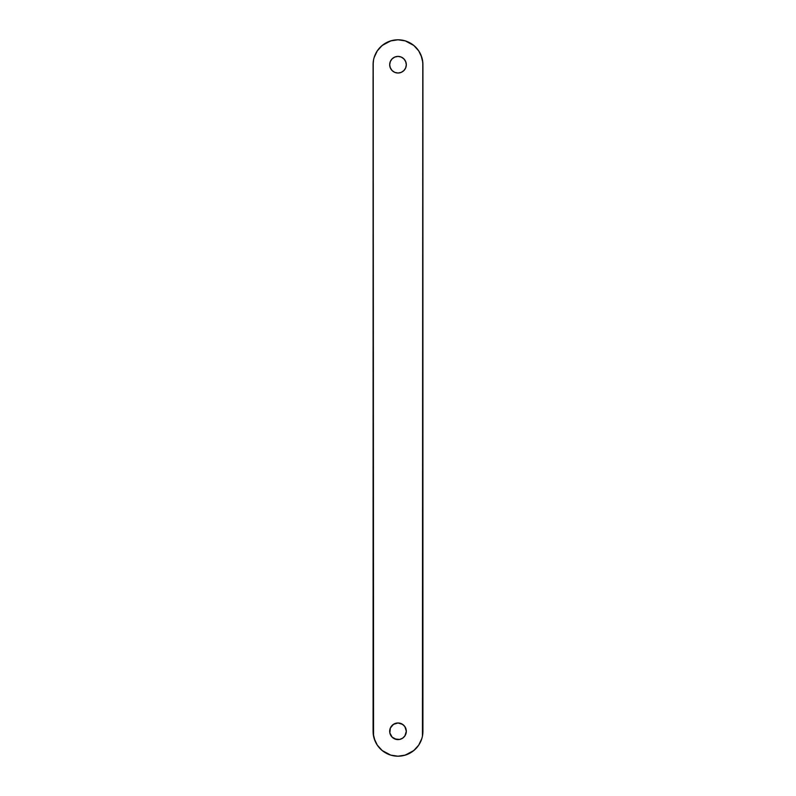 <?xml version="1.0" encoding="UTF-8"?>
<svg xmlns="http://www.w3.org/2000/svg" width="796" height="796" viewBox="0 0 796 796"><rect width="100%" height="100%" fill="white"/><g stroke="black" fill="none" stroke-linecap="round" stroke-linejoin="round"><path stroke-width="0.6" stroke-dasharray="3.98 2.98" d="M399.592 739.434A8.308 8.308 0 0 0 399.642 739.424L398 739.593A8.308 8.308 0 0 0 398.02 739.593L396.378 739.434A8.308 8.308 0 0 0 396.408 739.434M373.205 62.297A24.915 24.915 0 0 0 373.085 64.715L373.085 731.285A24.915 24.915 0 0 0 373.205 733.703M373.205 733.753A24.915 24.915 0 0 0 373.563 736.151M373.573 736.181A24.915 24.915 0 0 0 374.15 738.499L374.16 738.519A24.915 24.915 0 0 0 374.966 740.778M377.304 745.155A24.915 24.915 0 0 0 380.349 748.867M386.289 753.275A24.915 24.915 0 0 0 393.075 755.712M393.204 755.732A24.915 24.915 0 0 0 395.483 756.071M395.632 756.091A24.915 24.915 0 0 0 397.94 756.2M398.06 756.2A24.915 24.915 0 0 0 400.368 756.091M400.517 756.071A24.915 24.915 0 0 0 402.796 755.732M402.925 755.712A24.915 24.915 0 0 0 409.711 753.275M415.651 748.867A24.915 24.915 0 0 0 418.696 745.155M421.034 740.778A24.915 24.915 0 0 0 421.84 738.519L421.85 738.499A24.915 24.915 0 0 0 422.427 736.181M422.437 736.151A24.915 24.915 0 0 0 422.795 733.753M422.795 733.703A24.915 24.915 0 0 0 422.915 731.285L422.915 64.715L422.915 731.285M422.915 64.715A24.915 24.915 0 0 0 422.795 62.297M422.795 62.247A24.915 24.915 0 0 0 422.437 59.849M422.427 59.819A24.915 24.915 0 0 0 421.85 57.501L421.84 57.481A24.915 24.915 0 0 0 421.034 55.222M418.696 50.845A24.915 24.915 0 0 0 415.651 47.133M409.711 42.725A24.915 24.915 0 0 0 402.925 40.288M402.796 40.268A24.915 24.915 0 0 0 400.517 39.929M400.368 39.909A24.915 24.915 0 0 0 398.06 39.8M397.94 39.8A24.915 24.915 0 0 0 395.632 39.909M395.483 39.929A24.915 24.915 0 0 0 393.204 40.268M393.075 40.288A24.915 24.915 0 0 0 386.289 42.725M380.349 47.133A24.915 24.915 0 0 0 377.304 50.845M374.966 55.222A24.915 24.915 0 0 0 374.16 57.481L374.15 57.501A24.915 24.915 0 0 0 373.573 59.819M373.563 59.849A24.915 24.915 0 0 0 373.205 62.247M373.085 731.285L373.085 64.715M374.986 740.817L376.03 743.026M377.284 745.126L382.199 750.548L390.766 755.125M395.562 756.081L402.856 755.722L411.84 752.001M415.621 748.907L418.716 745.126L421.84 738.519M421.014 55.183L419.97 52.974M418.716 50.874L413.801 45.452L405.234 40.875M400.438 39.919L393.144 40.278L384.16 43.999M380.379 47.093L377.284 50.874L374.16 57.481M392.13 737.156L389.851 732.907L389.851 729.663M390.329 728.111L392.13 725.415M403.87 725.415L406.149 729.663L406.149 732.907M405.671 734.459L403.87 737.156M402.617 738.19L399.622 739.434M394.826 738.957L393.383 738.19M392.13 70.585L389.851 66.337L389.851 63.093M390.329 61.541L392.13 58.844M393.383 57.809L396.378 56.566L399.622 56.566A8.308 8.308 0 0 0 399.592 56.566M401.174 57.043L402.617 57.809M403.87 58.844L406.149 63.093L406.149 66.337M405.671 67.889L403.87 70.585"/><path stroke-width="1.19" d="M396.358 723.146A8.308 8.308 0 0 0 396.358 739.424L392.13 737.156L389.851 732.907L390.329 728.111L393.383 724.38L398 722.977L402.617 724.38L404.905 726.668L406.308 731.285A8.308 8.308 0 0 1 398 739.593A8.308 8.308 0 0 1 389.692 731.285A8.308 8.308 0 0 1 398 722.977A8.308 8.308 0 0 1 406.308 731.285L404.905 735.902L402.617 738.19L399.622 739.434A8.308 8.308 0 0 0 399.642 723.146M396.408 739.434A8.308 8.308 0 0 0 399.592 739.434M399.642 72.854A8.308 8.308 0 0 0 406.308 64.715A8.308 8.308 0 0 1 398 73.023A8.308 8.308 0 0 1 389.692 64.715A8.308 8.308 0 0 0 396.358 72.854M396.398 72.864A8.308 8.308 0 0 0 399.602 72.864M422.795 733.753A24.915 24.915 0 0 0 422.795 733.703L422.915 731.285A24.915 24.915 0 0 1 398 756.2A24.915 24.915 0 0 1 373.085 731.285L373.205 733.723A24.915 24.915 0 0 0 373.205 733.753M373.205 62.247A24.915 24.915 0 0 0 373.205 62.297L373.563 736.151A24.915 24.915 0 0 0 373.573 736.181M374.15 738.499A24.915 24.915 0 0 0 374.16 738.519L377.284 745.126L382.199 750.548L390.766 755.125L398 756.2L405.234 755.125L413.801 750.548L418.716 745.126L421.84 738.519A24.915 24.915 0 0 0 421.85 738.499M374.966 740.778A24.915 24.915 0 0 0 377.304 745.155M380.349 748.867A24.915 24.915 0 0 0 386.289 753.275M409.711 753.275A24.915 24.915 0 0 0 415.651 748.867M418.696 745.155A24.915 24.915 0 0 0 421.034 740.778M422.427 736.181A24.915 24.915 0 0 0 422.437 736.151L422.795 62.277A24.915 24.915 0 0 0 422.795 62.247M373.573 59.819A24.915 24.915 0 0 0 373.563 59.849L373.085 64.715A24.915 24.915 0 0 1 398 39.8A24.915 24.915 0 0 1 422.915 64.715L422.437 59.849A24.915 24.915 0 0 0 422.427 59.819M421.85 57.501A24.915 24.915 0 0 0 421.84 57.481L418.716 50.874L413.801 45.452L405.234 40.875L398 39.8L390.766 40.875L382.199 45.452L377.284 50.874L374.16 57.481A24.915 24.915 0 0 0 374.15 57.501M421.034 55.222A24.915 24.915 0 0 0 418.696 50.845M415.651 47.133A24.915 24.915 0 0 0 409.711 42.725M386.289 42.725A24.915 24.915 0 0 0 380.349 47.133M377.304 50.845A24.915 24.915 0 0 0 374.966 55.222M373.085 64.715L373.085 731.285M373.205 733.723L374.986 740.817M422.437 736.151L422.795 733.723M422.915 731.285L422.915 64.715M422.795 62.277L421.014 55.183M373.563 59.849L373.205 62.277M399.622 739.434L394.826 738.957M396.358 56.576A8.308 8.308 0 0 0 389.692 64.715L390.329 61.541L392.13 58.844L394.826 57.043L398 56.407L401.174 57.043L403.87 58.844L405.671 61.541L406.308 64.715L405.671 67.889L403.87 70.585L401.174 72.386L398 73.023L394.826 72.386L392.13 70.585L390.329 67.889L389.692 64.715A8.308 8.308 0 0 1 398 56.407A8.308 8.308 0 0 1 406.308 64.715A8.308 8.308 0 0 0 399.642 56.576L401.174 57.043M373.563 736.151L374.16 738.519M376.03 743.026L377.284 745.126M390.766 755.125L395.562 756.081M411.84 752.001L415.621 748.907M422.437 59.849L421.84 57.481M419.97 52.974L418.716 50.874M405.234 40.875L400.438 39.919M384.16 43.999L380.379 47.093M389.851 729.663L390.329 728.111M392.13 725.415L394.826 723.614L398 722.977L401.174 723.614L403.87 725.415M406.149 732.907L405.671 734.459M403.87 737.156L402.617 738.19M393.383 738.19L392.13 737.156M389.851 63.093L390.329 61.541M392.13 58.844L393.383 57.809M402.617 57.809L403.87 58.844M406.149 66.337L405.671 67.889M403.87 70.585L401.174 72.386L398 73.023L394.826 72.386L392.13 70.585M399.592 56.566A8.308 8.308 0 0 0 396.408 56.566M399.602 723.136A8.308 8.308 0 0 0 396.398 723.136"/></g></svg>
